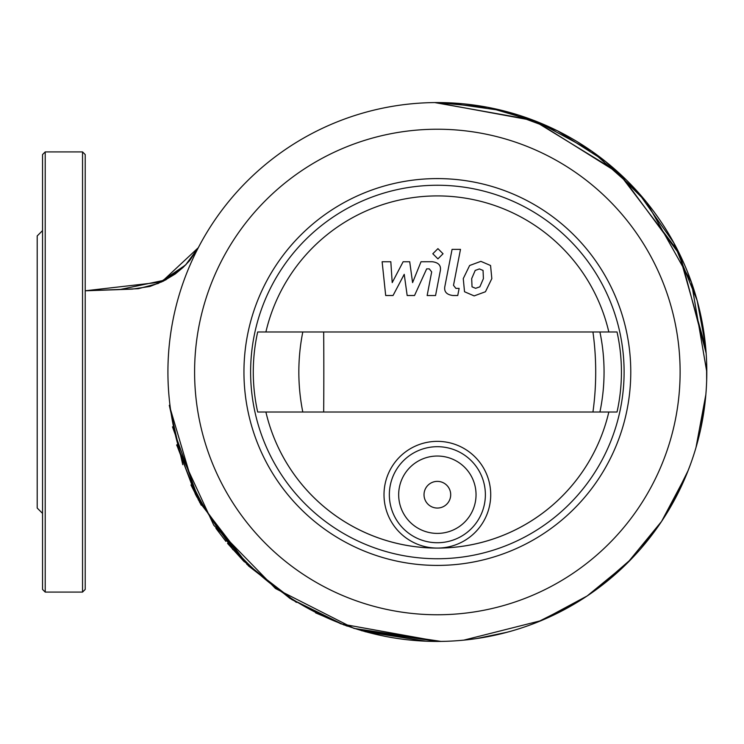 <?xml version="1.0" encoding="UTF-8"?>
<svg xmlns="http://www.w3.org/2000/svg" width="744" height="744" viewBox="0 0 744 744"><rect width="100%" height="100%" fill="white"/><g stroke="black" fill="none" stroke-linecap="round" stroke-linejoin="round"><path stroke-width="1.12" d="M483.051 270.425L479.387 268.937L475.211 270.425L471.687 278.6L472.031 286.821L475.63 288.319L479.871 286.821L483.414 278.6L483.051 270.425M469.631 265.506L463.261 278.6L464.526 291.75L474.151 295.898L485.451 291.75L491.831 278.6L490.556 265.506L480.866 261.358L469.631 265.506M452.073 249.37L444.977 285.854C443.703 291.471 446.363 294.689 452.947 295.507L457.746 295.507L459.132 288.384L455.886 288.384L453.505 285.333L460.49 249.37L452.073 249.37M437.928 258.866L443.043 253.76L437.928 248.645L432.822 253.76L437.928 258.866M393.046 295.507L404.224 274.322L407.173 295.507L414.529 295.507L426.656 268.872L429.279 268.863L431.678 271.904L427.14 295.535L435.556 295.535L440.197 271.346C441.443 265.72 438.774 262.52 432.18 261.721L421.02 261.748L412.585 282.608L409.712 261.748L403.127 261.748L392.209 282.608L390.823 261.748L382.128 261.748L385.69 295.507L393.046 295.507M630.773 372A193.412 193.412 0 0 1 437.36 565.412A193.412 193.412 0 0 1 243.948 372A193.412 193.412 0 0 1 437.36 178.588A193.412 193.412 0 0 1 630.773 372M624.104 372A186.744 186.744 0 0 1 437.36 558.744A186.744 186.744 0 0 1 250.616 372A186.744 186.744 0 0 1 437.36 185.256A186.744 186.744 0 0 1 624.104 372M437.36 548.068A176.068 176.068 0 0 0 608.825 412.018A176.068 176.068 0 0 1 265.896 412.018A176.068 176.068 0 0 0 437.351 548.068M384.006 494.714A53.354 53.354 0 0 1 437.36 441.359A53.354 53.354 0 0 1 490.714 494.714A53.354 53.354 0 0 1 437.36 548.068A53.354 53.354 0 0 1 384.006 494.714M398.672 494.714A38.679 38.679 0 0 1 437.36 456.035A38.679 38.679 0 0 1 476.039 494.714A38.679 38.679 0 0 1 437.36 533.401A38.679 38.679 0 0 1 398.672 494.714M389.344 494.714A48.016 48.016 0 0 1 437.36 446.698A48.016 48.016 0 0 1 485.376 494.714A48.016 48.016 0 0 1 437.36 542.729A48.016 48.016 0 0 1 389.344 494.714M265.896 331.982A176.068 176.068 0 0 1 608.825 331.982A176.068 176.068 0 0 0 265.896 331.982M617.027 412.018A184.075 184.075 0 0 0 617.027 331.982L257.684 331.982A184.075 184.075 0 0 0 257.684 412.018L617.027 412.018M437.36 481.377A13.336 13.336 0 0 0 424.024 494.714A13.336 13.336 0 0 0 437.36 508.05A13.336 13.336 0 0 0 450.697 494.714A13.336 13.336 0 0 0 437.36 481.377M167.921 372A269.44 269.44 0 0 1 437.36 102.56A269.44 269.44 0 0 1 706.8 372A269.44 269.44 0 0 1 437.36 641.44A269.44 269.44 0 0 1 167.921 372M194.593 372A242.767 242.767 0 0 1 437.36 129.233A242.767 242.767 0 0 1 680.118 372A242.767 242.767 0 0 1 437.36 614.758A242.767 242.767 0 0 1 194.593 372M177.77 444.196L176.644 445.033L213.807 525.264L275.485 588.523L354.06 628.42L441.062 641.412M477.89 638.371L504.19 633.023M537.121 622.291L553.48 615.13M595.777 589.946L630.549 559.814M646.499 541.874L655.734 529.821M667.442 512.216L688.135 470.543M700.616 429.4L704.624 406.178M646.769 202.452L691.353 282.069L706.8 372L706.633 362.514M705.721 347.959L678.509 251.807L618.069 172.143L532.844 120.044L434.71 102.57M198.304 247.706L161.532 282.013L85.216 290.802L138.319 288.709L158.36 283.418L185.516 265.05L198.35 247.603M195.514 494.49L176.784 445.005M45.207 592.085L45.207 151.916L82.547 151.916L85.216 154.575L85.216 589.415L82.547 592.085L45.207 592.085L42.538 589.415L42.538 465.884M42.538 278.107L42.538 589.415M42.538 230.612L37.2 235.941L37.2 508.05L42.538 513.388M45.207 151.916L42.538 154.575L42.538 372M599.915 412.018A184.075 173.222 -90 0 0 599.915 331.982M592.94 412.018A184.075 115.543 -90 0 0 592.94 331.982M323.668 412.018A184.075 6.873 -90 0 0 323.668 331.982M302.799 412.018A184.075 165.587 -90 0 1 302.799 331.982M82.547 151.916L82.547 592.085M705.396 399.482L702.066 422.257M686.777 473.928L668.475 510.505M657.445 527.431L640.519 548.979M631.554 558.772L595.07 590.457M557.042 613.4L539.242 621.435M507.334 632.195L476.718 638.547M438.597 641.44L340.984 623.881L291.853 599.608L248.58 565.989L199.652 502.349L172.469 426.814M706.661 380.63L706.577 361.128M706.14 353.158L680.369 255.611L620.515 174.375L534.983 120.863L435.752 102.56M199.764 244.925L198.527 247.278M198.295 247.706L186.037 264.511L165.67 279.958L119.775 289.583L85.216 290.802L132.395 289.109L149.972 286.449L163.299 281.167L175.258 273.969L183.266 267.263L189.785 260.456L198.276 247.761M446.679 102.719L503.53 110.81L557.377 130.758L605.765 161.671L646.508 202.136M436.096 102.56L487.766 107.313L537.568 121.886L591.778 151.19L637.906 192.054L673.841 242.86L697.156 300.548L705.479 345.328M197.281 249.519L194.9 253.481M705.842 394.636L695.984 447.581M689.93 465.828L686.768 473.937L661.583 521.404L627.48 562.92L587.211 595.925L541.344 620.57L463.8 640.138M445.312 641.319L438.402 641.44L361.603 630.707M344.026 625.006L289.983 598.436L243.13 560.623L198.202 499.67M489.719 636.306L487.683 636.697M232.974 549.751L196.481 496.388M196.025 495.495L169.288 405.303L182.754 464.675M190.948 484.958L201.252 505.223M215.909 528.268L225.878 541.372M227.534 543.39L244.218 561.72M246.692 564.166L296.382 602.38M315.614 612.879L347.243 626.15M365.099 631.693L425.987 641.198M474.216 638.91L481.34 637.822M498.88 634.325L510.245 631.396M537.456 622.151L579.176 601.096M673.776 501.242L681.271 486.464M688.023 470.822L688.246 470.255M700.643 429.279L702.485 420.007"/></g></svg>
